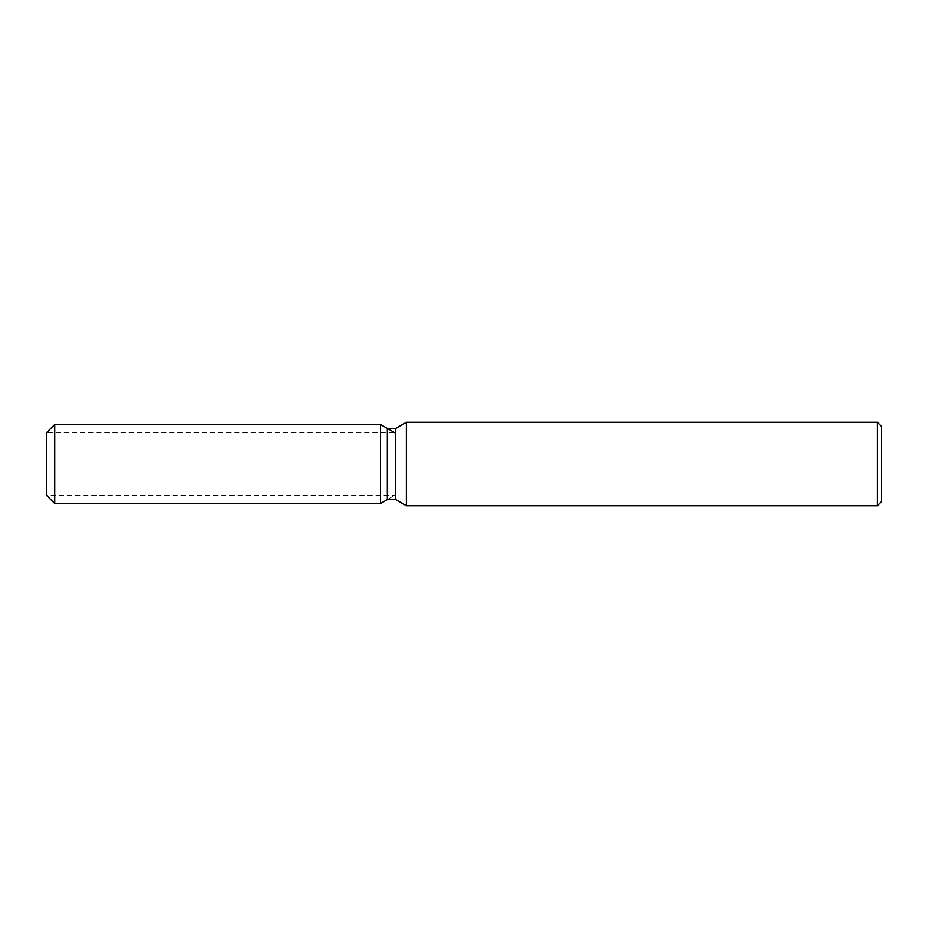 <?xml version="1.0" encoding="UTF-8"?>
<svg xmlns="http://www.w3.org/2000/svg" width="928" height="928" viewBox="0 0 928 928"><rect width="100%" height="100%" fill="white"/><g stroke="black" fill="none" stroke-linecap="round" stroke-linejoin="round"><path stroke-width="0.7" stroke-dasharray="4.64 3.48" d="M380.48 495.192L46.4 495.192L46.4 432.808L380.48 432.808L380.48 495.192L380.48 432.808M881.6 426.416L881.6 501.584M877.424 422.24L877.424 505.76M406.371 422.24L406.371 505.76M395.688 428.411L395.688 499.589M387.324 428.411L387.324 499.589L394.945 495.192L394.945 432.808L394.945 495.192L46.4 495.192L46.4 432.808L394.945 432.808M380.48 424.456L380.48 503.544L380.48 424.456M54.752 424.456L54.752 503.544"/><path stroke-width="1.39" d="M387.324 428.411L387.324 499.589L380.48 503.544L54.752 503.544L46.4 495.192L46.4 432.808L54.752 424.456L380.48 424.456L387.324 428.411L395.688 428.411L406.371 422.24L877.424 422.24L881.6 426.416L881.6 501.584L877.424 505.76L406.371 505.76L395.688 499.589L387.324 499.589L380.48 503.544L380.48 424.456L394.945 432.808M395.688 499.589L395.688 428.411M406.371 505.76L406.371 422.24M877.424 505.76L877.424 422.24M380.48 503.544L380.48 424.456M54.752 503.544L54.752 424.456M46.4 495.192L46.4 432.808"/></g></svg>
